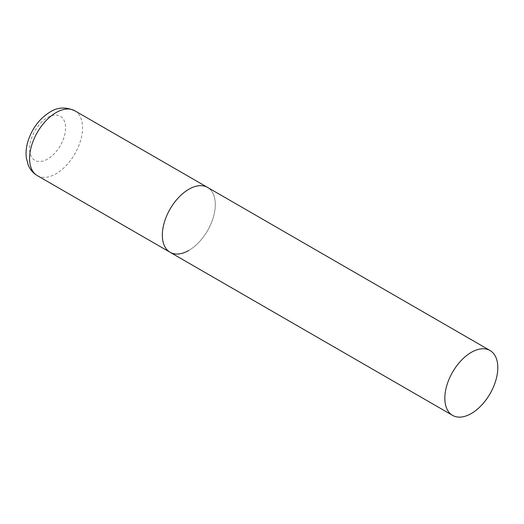 <?xml version="1.0" encoding="UTF-8"?>
<svg xmlns="http://www.w3.org/2000/svg" width="524" height="524" viewBox="0 0 524 524"><rect width="100%" height="100%" fill="white"/><g stroke="black" fill="none" stroke-linecap="round" stroke-linejoin="round"><path stroke-width="0.39" stroke-dasharray="2.62 1.97" d="M170.097 252.28A37.453 21.622 120 0 0 198.956 242.245A37.453 21.622 120 0 0 215.305 204.55A37.453 21.622 120 0 0 207.55 187.409A37.453 21.622 -60 0 1 213.288 217.421A37.453 21.622 -60 0 1 188.823 250.426M74.775 110.747A37.453 21.622 -60 0 1 80.519 140.766A37.453 21.622 -60 0 1 56.048 173.765A37.453 21.622 -60 0 1 37.322 175.625M47.573 159.086A25.466 14.705 -60 0 1 29.567 148.692A25.466 14.705 -60 0 1 47.573 117.5A25.466 14.705 -60 0 1 65.585 127.895A25.466 14.705 -60 0 1 47.573 159.086"/><path stroke-width="0.79" d="M188.823 250.426A37.453 21.622 -60 0 1 170.097 252.28A37.453 21.622 -60 0 1 164.353 222.268A37.453 21.622 -60 0 1 188.823 189.262A37.453 21.622 -60 0 1 207.55 187.409A37.453 21.622 120 0 0 178.684 197.443A37.453 21.622 120 0 0 162.335 235.132A37.453 21.622 120 0 0 170.097 252.28L37.322 175.625A37.453 21.622 -60 0 1 31.584 145.613A37.453 21.622 -60 0 1 56.048 112.608A37.453 21.622 -60 0 1 74.775 110.747C65.749 106.752 57.509 107.178 50.055 112.012C39.542 118.594 32.2 128.275 28.027 141.067C26.239 146.864 25.676 152.484 26.331 157.927L28.309 165.276C30.209 169.724 33.215 173.175 37.322 175.625M497.8 367.651A37.453 21.622 120 0 0 490.045 350.504A37.453 21.622 120 0 0 461.179 360.538A37.453 21.622 120 0 0 444.83 398.227A37.453 21.622 120 0 0 452.592 415.375A37.453 21.622 120 0 0 481.451 405.34A37.453 21.622 120 0 0 497.8 367.651M490.045 350.504L74.775 110.747M170.097 252.28L452.592 415.375"/></g></svg>
